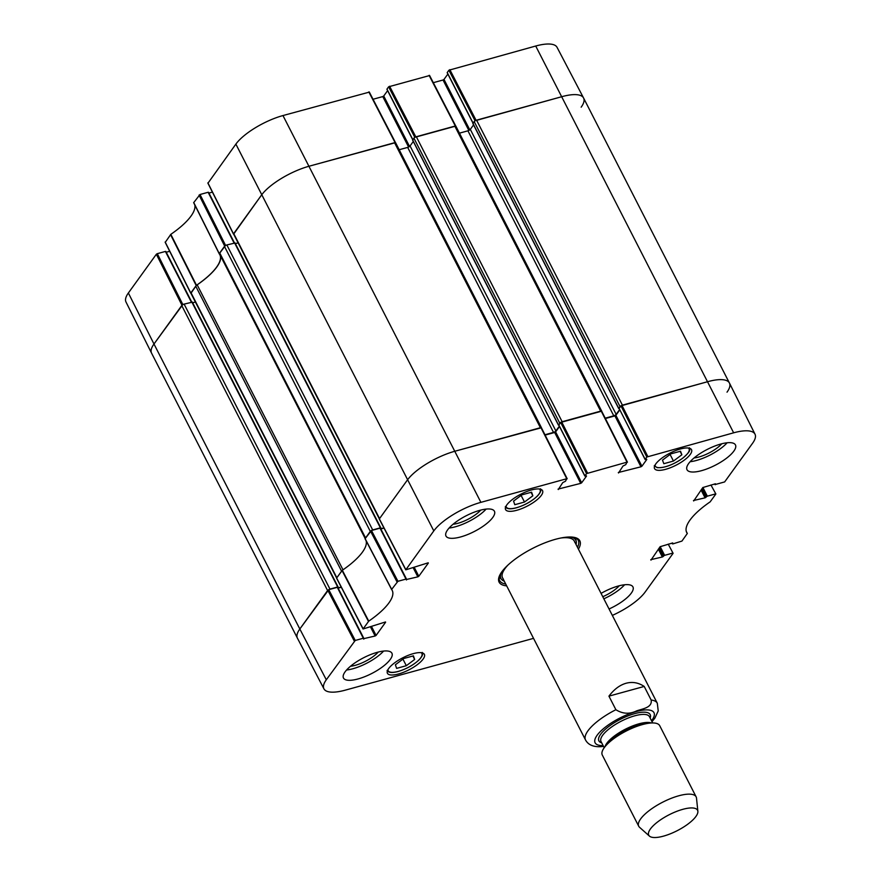 <?xml version="1.0" encoding="UTF-8"?>
<svg xmlns="http://www.w3.org/2000/svg" width="881" height="881" viewBox="0 0 881 881"><rect width="100%" height="100%" fill="white"/><g stroke="black" fill="none" stroke-linecap="round" stroke-linejoin="round"><path stroke-width="1.32" d="M727.023 392.166A40.306 13.127 152.9 0 0 729.424 383.015A40.306 13.127 152.9 0 0 707.784 381.66L622.415 405.15L476.577 120.146A2.015 0.661 152.9 0 0 474.187 121.589L620.037 406.593A2.015 0.661 -27.1 0 1 621.094 405.723M620.037 406.593L618.748 408.366L619.244 408.674M619.585 409.632L616.16 414.378A2.015 0.661 -27.1 0 1 613.771 415.821L605.214 418.178M601.745 411.196L455.895 126.203A2.015 0.661 152.9 0 0 454.816 126.126L600.655 411.13L562.155 421.724L416.317 136.72A2.015 0.661 152.9 0 0 413.927 138.174L559.776 423.166A2.015 0.661 -27.1 0 1 560.845 422.296M559.776 423.166L558.796 425.171M559.325 426.206L555.9 430.952A2.015 0.661 -27.1 0 1 553.51 432.395L544.954 434.751M541.485 427.781L395.635 142.777A2.015 0.661 152.9 0 0 394.556 142.711L540.405 427.714L455.036 451.193A40.306 13.127 152.9 0 0 407.319 480.123L379.557 518.579L233.718 233.575A2.015 0.661 152.9 0 0 233.597 234.038L379.48 519.129M383.907 527.895L380.724 528.765M380.526 528.38L380.383 527.829L372.685 529.944L226.846 244.951A2.015 0.661 152.9 0 0 224.457 246.394L219.732 252.946A4.031 1.31 152.9 0 0 219.49 253.86A4.031 1.31 152.9 0 0 219.523 253.926L365.163 538.522L219.49 253.86M371.22 530.604A2.015 0.661 -27.1 0 1 372.685 529.944M224.457 246.394L370.306 531.397L365.571 537.95L219.732 252.946M365.329 538.864A4.031 1.31 -27.1 0 1 365.571 537.95M342.995 569.809L197.179 284.86A4.031 1.31 152.9 0 0 195.736 286.182L341.575 571.185L336.839 577.738L191.001 292.734A2.015 0.661 152.9 0 0 190.88 293.197L336.762 578.277M341.189 587.043L338.018 587.924M337.819 587.539L337.676 586.988L329.979 589.103L184.129 304.11A2.015 0.661 152.9 0 0 181.739 305.553L153.977 344.008A40.306 13.127 152.9 0 0 151.576 353.16L297.415 638.163A40.306 13.127 152.9 0 1 299.826 629.001A40.306 13.127 152.9 0 0 297.437 638.196L323.944 688.843A39.777 12.951 -27.1 0 1 326.3 679.78L355.241 640.454L328.756 589.675L299.826 629.001L153.977 344.008L182.664 304.76M328.514 589.763A2.015 0.661 -27.1 0 1 329.979 589.103M181.739 305.553L327.589 590.556L299.826 629.001L326.3 679.78M184.129 304.11L192.212 302.194M192.653 302.789L195.406 302.029M195.736 286.182L191.001 292.734M197.179 284.86A54.413 17.719 152.9 0 0 220.393 255.622M226.846 244.951L234.93 243.035M235.37 243.63L238.112 242.87M394.556 142.711L309.198 166.19A40.306 13.127 152.9 0 0 261.481 195.119L233.718 233.575M399.203 149.726L407.672 147.402A2.015 0.661 152.9 0 0 410.061 145.949L413.288 141.478M412.782 140.2L413.927 138.174M454.816 126.126L416.317 136.72M459.453 133.152L467.932 130.817A2.015 0.661 152.9 0 0 470.311 129.375L473.549 124.893M473.031 123.615L474.187 121.589M729.424 383.015L583.585 98.011A40.306 13.127 152.9 0 0 561.935 96.657L476.577 120.146M600.611 746.692L603.54 746.416M644.209 686.442L651.147 700.01C652.579 707.685 642.26 708.842 636.6 710.89C629.552 714.326 622.647 713.94 615.885 709.712L608.936 696.144C614.046 689.36 619.761 685.055 626.105 683.249C632.448 681.564 638.483 682.632 644.209 686.442L608.936 696.144M682.841 809.32A27.41 8.92 -27.1 0 1 697.873 811.346A27.41 8.92 -27.1 0 1 677.225 830.673A27.41 8.92 -27.1 0 1 649.451 836.113A27.41 8.92 -27.1 0 1 656.664 822.7A27.41 8.92 -27.1 0 1 682.841 809.32M649.451 836.113L639.551 827.292A32.245 10.495 -27.1 0 1 638.725 826.235A32.245 10.495 -27.1 0 1 649.429 810.421A32.245 10.495 -27.1 0 1 678.822 795.774A32.245 10.495 -27.1 0 1 696.133 796.853A32.245 10.495 -27.1 0 1 696.508 798.142L697.873 811.346M638.725 826.235L602.296 755.05A32.245 10.495 -27.1 0 1 605.104 746.581A32.245 10.495 -27.1 0 1 642.392 724.589A32.245 10.495 -27.1 0 1 651.191 722.993A32.245 10.495 -27.1 0 1 659.704 725.669L696.133 796.853M710.934 484.99L715.868 493.977L710.174 501.84A54.941 17.884 152.9 0 0 686.695 532.498A54.941 17.884 152.9 0 0 687.323 533.479L681.927 541.088L672.875 543.896L672.181 543.059M715.438 493.944L707.333 496.179L702.884 487.479M702.157 488.492L706.386 496.752L707.333 496.179M706.386 496.752L706.022 497.247L701.794 488.988M701.067 490.001L705.075 497.831L706.022 497.247M705.075 497.831L693.468 500.529M715.438 483.79L702.84 487.534L693.688 500.959M715.57 484.032L715.207 484.528L714.887 483.911M646.819 457.019L645.156 459.32L619.112 408.432L620.962 405.866L646.819 457.019L733.642 432.813A39.777 12.951 -27.1 0 1 755.017 434.19A39.777 12.951 -27.1 0 1 752.627 443.187L724.645 481.929L715.207 484.528M646.632 459.254L645.156 459.32M646.764 459.508L641.919 466.214L615.874 415.325L614.916 415.898L640.961 466.798L641.919 466.214M640.961 466.798L618.308 472.524M586.559 473.593L584.896 475.894L558.851 425.005L560.701 422.44L586.559 473.593L627.019 462.151L625.741 464.661L622.988 466.049L618.539 472.965M586.372 475.839L584.896 475.894M586.504 476.092L581.658 482.788L555.614 431.899L554.667 432.483L580.711 483.372L581.658 482.788M580.711 483.372L558.058 489.109M428.21 562.805L405.778 569.831L433.804 530.902A39.777 12.951 -27.1 0 1 480.894 502.346L566.758 478.724L565.481 481.235L562.739 482.623L558.279 489.539M428.342 563.058L418.805 576.273L414.367 567.606M413.277 567.915L417.847 576.846L418.805 576.273M417.847 576.846L406.24 579.544M406.053 579.07L397.948 581.295L371.474 530.516L380.008 528.171L406.46 579.984M385.493 621.964L363.06 628.99L368.754 621.127A54.941 17.884 152.9 0 0 392.177 590.369A54.941 17.884 152.9 0 0 391.605 589.477L397.948 581.295M385.625 622.217L376.088 635.432L371.65 626.765M370.56 627.074L375.13 636.005L376.088 635.432M375.13 636.005L363.523 638.703M328.756 589.675L337.291 587.33L363.754 639.132M363.335 638.218L355.241 640.454M533.523 638.362L345.286 690.153A39.777 12.951 -27.1 0 1 323.944 688.843M668.227 544.15L673.106 553.312L645.123 592.065A39.777 12.951 -27.1 0 1 612.339 615.401M672.721 553.103L664.626 555.338L660.177 546.638M659.44 547.652L663.668 555.911L664.626 555.338M663.668 555.911L663.316 556.407L659.087 548.147M658.349 549.16L662.358 556.99L663.316 556.407M662.358 556.99L650.751 559.677M672.721 542.938L660.133 546.694L650.971 560.118M413.222 653.658A20.759 6.762 -27.1 0 1 424.367 654.352A20.759 6.762 -27.1 0 1 408.971 669.824A20.759 6.762 -27.1 0 1 387.409 673.26A20.759 6.762 -27.1 0 1 394.303 663.085A20.759 6.762 -27.1 0 1 413.222 653.658M531.397 489.979A20.759 6.762 -27.1 0 1 542.553 490.684A20.759 6.762 -27.1 0 1 527.146 506.157A20.759 6.762 -27.1 0 1 505.584 509.592A20.759 6.762 -27.1 0 1 512.478 499.417A20.759 6.762 -27.1 0 1 531.397 489.979M680.374 449.002A20.759 6.762 -27.1 0 1 691.519 449.695A20.759 6.762 -27.1 0 1 676.112 465.168A20.759 6.762 -27.1 0 1 654.561 468.615A20.759 6.762 -27.1 0 1 661.455 458.428A20.759 6.762 -27.1 0 1 680.374 449.002M377.299 652.314A27.212 8.854 -27.1 0 1 391.913 653.228A27.212 8.854 -27.1 0 1 371.727 673.513A27.212 8.854 -27.1 0 1 343.469 678.018A27.212 8.854 -27.1 0 1 352.499 664.67A27.212 8.854 -27.1 0 1 377.299 652.314M479.815 510.341A27.212 8.854 -27.1 0 1 494.428 511.255A27.212 8.854 -27.1 0 1 474.242 531.529A27.212 8.854 -27.1 0 1 445.984 536.044A27.212 8.854 -27.1 0 1 455.025 522.697A27.212 8.854 -27.1 0 1 479.815 510.341M720.845 444.024A27.212 8.854 -27.1 0 1 735.459 444.938A27.212 8.854 -27.1 0 1 715.273 465.223A27.212 8.854 -27.1 0 1 687.015 469.727A27.212 8.854 -27.1 0 1 696.045 456.38A27.212 8.854 -27.1 0 1 720.845 444.024M601.073 593.387A27.212 8.854 -27.1 0 1 618.33 586.008A27.212 8.854 -27.1 0 1 632.943 586.922A27.212 8.854 -27.1 0 1 609.057 608.98M578.432 549.138A45.349 14.768 152.9 0 0 575.051 537.564A45.349 14.768 152.9 0 0 532.741 548.334A45.349 14.768 152.9 0 0 499.252 576.35A45.349 14.768 152.9 0 0 506.663 585.865M670.882 453.858L680.528 451.215L681.861 454.772L673.458 461.049L663.822 463.703L662.479 460.146L670.882 453.858M531.606 492.182L532.851 495.794L524.492 502.038L514.79 504.703L513.557 501.091L521.904 494.847L531.606 492.182M413.431 655.849L414.665 659.462L406.317 665.706L396.615 668.382L395.382 664.77L403.729 658.514L413.431 655.849M338.117 588.134L341.299 587.253M365.67 539.723A54.413 17.719 -27.1 0 1 342.335 570.271L336.63 578.035L363.115 628.803M371.474 530.516L365.053 538.776L391.605 589.477M380.834 528.974L384.006 528.093M541.286 427.781L455.036 451.193A40.306 13.127 152.9 0 0 407.319 480.123L379.348 518.876L405.822 569.644M545.13 435.104L554.667 432.483M555.614 431.899L559.49 426.536M601.547 411.207L560.701 422.44M605.39 418.519L614.916 415.898M615.874 415.325L619.75 409.951M619.112 408.432L645.101 459.508M755.017 434.19L729.446 383.059A40.306 13.127 152.9 0 0 707.784 381.66L620.962 405.866M414.665 659.462L412.892 655.993M406.317 665.706L402.936 659.109M532.851 495.794L531.078 492.325M524.492 502.038L521.111 495.441M673.458 461.049L670.089 454.453M681.861 454.772L680.099 451.325M575.866 539.745A44.138 14.371 152.9 0 0 576.152 538.214M499.131 577.628A44.138 14.371 152.9 0 0 500.54 578.288M576.042 544.48A42.046 13.689 152.9 0 0 576.218 541.33A42.046 13.689 152.9 0 0 570.558 537.003M501.421 572.386A42.046 13.689 152.9 0 0 501.63 579.5A42.046 13.689 152.9 0 0 504.273 581.196M574.687 542.156A40.306 13.127 152.9 0 0 560.867 538.016M507.919 565.106A40.306 13.127 152.9 0 0 503.183 578.74M350.561 666.223A20.109 6.541 152.9 0 0 355.384 665.287A20.109 6.541 152.9 0 0 378.202 652.083M346.585 670A27.212 8.854 152.9 0 0 383.587 651.07M602.769 596.712A20.109 6.541 152.9 0 0 619.233 585.766M603.848 598.805A27.212 8.854 152.9 0 0 624.618 584.764M694.107 457.933A20.109 6.541 152.9 0 0 698.93 456.997A20.109 6.541 152.9 0 0 721.748 443.793M690.131 461.71A27.212 8.854 152.9 0 0 727.133 442.78M453.076 524.239A20.109 6.541 152.9 0 0 457.9 523.303A20.109 6.541 152.9 0 0 480.718 510.099M449.101 528.027A27.212 8.854 152.9 0 0 486.103 509.086M505.727 584.037A44.138 14.371 -27.1 0 1 499.648 580.568A44.138 14.371 -27.1 0 1 499.549 575.634M574.291 537.388A44.138 14.371 -27.1 0 1 578.233 540.361A44.138 14.371 -27.1 0 1 577.495 547.31M194.305 203.676A54.941 17.884 -27.1 0 1 170.826 234.335L165.309 242.264M225.602 245.469L200.02 194.503L193.666 202.674L219.226 253.794L225.382 245.601M200.02 194.503L208.125 192.278L234.06 242.958M208.951 193.082L212.409 192.124M369.216 92.142L282.966 115.554A39.777 12.951 152.9 0 0 235.877 144.11L208.026 183.105M373.048 99.256L382.783 96.58L408.597 147.039M409.544 146.455L383.731 96.007L382.783 96.58M383.731 96.007L387.607 90.633M412.848 139.672L387.1 89.355M386.968 89.113L388.631 86.801L414.841 137.392M429.476 75.568L388.631 86.801M433.298 82.682L443.033 80.006L468.857 130.465M469.804 129.87L443.991 79.422L443.033 80.006M443.991 79.422L447.867 74.059M473.097 123.098L447.35 72.782M447.229 72.528L448.892 70.227L475.09 120.818M475.255 120.719L561.935 96.657A40.306 13.127 -27.1 0 1 583.563 97.978L557.056 47.332A39.777 12.951 152.9 0 0 535.714 46.021L448.892 70.227M128.373 292.988A39.777 12.951 152.9 0 0 125.983 301.985L151.554 353.127A40.306 13.127 -27.1 0 1 153.977 344.008L128.373 292.988L156.355 254.246L181.96 305.255M182.885 304.628L157.303 253.662L156.355 254.246M157.303 253.662L165.408 251.437L191.342 302.117M166.234 252.23L169.692 251.283M190.924 293.285L196.496 285.268A54.413 17.719 152.9 0 0 219.876 254.818A54.413 17.719 152.9 0 0 219.226 253.794L193.666 202.674M583.563 97.978A40.306 13.127 -27.1 0 1 581.174 107.174M414.995 137.293L455.763 126.082M233.641 234.126L261.481 195.119A40.306 13.127 -27.1 0 1 309.198 166.19L395.503 142.656M433.804 530.902L235.877 144.11M618.748 408.366L472.91 123.362M613.771 415.821L467.932 130.817M616.16 414.378L470.311 129.375M553.51 432.395L407.672 147.402M555.9 430.952L410.061 145.949M558.488 424.95L412.649 139.947M480.894 502.346L282.966 115.554M380.383 527.829L234.544 242.826M337.676 586.988L191.827 301.985M733.642 432.813L535.714 46.021M651.147 700.01A40.306 13.127 -27.1 0 1 657.303 703.258L574.302 541.088M603.1 745.568A33.049 10.759 -27.1 0 1 596.272 736.516A33.049 10.759 -27.1 0 1 620.004 717.971A33.049 10.759 -27.1 0 1 636.214 711.562A33.049 10.759 -27.1 0 1 651.544 720.779M601.128 746.67C593.409 747.099 588.211 744.874 585.535 739.985A40.306 13.127 -27.1 0 1 615.885 709.712M605.104 746.581L607.45 743.707A28.016 9.118 -27.1 0 1 639.848 724.6A28.016 9.118 -27.1 0 1 647.491 723.213L651.191 722.993M604.994 746.714A27.212 8.854 -27.1 0 1 638.956 723.819A27.212 8.854 -27.1 0 1 651.367 722.982M604.212 747.738L601.007 741.483A27.212 8.854 -27.1 0 1 610.048 728.135A27.212 8.854 -27.1 0 1 634.849 715.779A27.212 8.854 -27.1 0 1 649.451 716.693L652.656 722.949M601.723 742.881A28.82 9.383 -27.1 0 1 605.258 729.336A28.82 9.383 -27.1 0 1 634.716 713.632A28.82 9.383 -27.1 0 1 650.167 718.092M688.314 448.022A18.942 6.167 -27.1 0 1 682.5 458.307A18.942 6.167 -27.1 0 1 664.516 466.974A18.942 6.167 -27.1 0 1 655.068 465.025M539.337 488.999A18.942 6.167 -27.1 0 1 534.888 498.228A18.942 6.167 -27.1 0 1 516.508 507.709A18.942 6.167 -27.1 0 1 506.101 506.013M421.162 652.678A18.942 6.167 -27.1 0 1 416.713 661.895A18.942 6.167 -27.1 0 1 398.333 671.377A18.942 6.167 -27.1 0 1 387.926 669.681M575.789 539.403A43.94 14.305 152.9 0 0 575.987 538.115M499.153 577.429A43.94 14.305 152.9 0 0 500.309 578.035M686.277 531.397L687.323 533.479M342.037 570.536L368.467 621.391M368.754 621.127L342.335 570.271M391.649 589.279L365.108 538.599M370.516 531.1L397.001 581.867M647.777 456.435L621.92 405.282M601.161 410.998L627.019 462.151M540.901 427.571L566.758 478.724M587.517 473.009L561.66 421.867M327.798 590.259L354.283 641.027M196.496 285.268L170.826 234.335M170.529 234.599L196.199 285.532M219.259 253.596L193.721 202.498M190.781 293.032L165.176 242.011M199.073 195.086L224.677 246.096M233.498 233.872L207.894 182.863M368.831 91.932L395.062 142.568M415.821 136.863L389.589 86.228M476.07 120.279L449.839 69.643M429.091 75.359L455.323 125.994M618.704 408.553L472.855 123.549M558.444 425.127L412.605 140.123M234.974 242.859L380.823 527.862M192.267 302.018L338.106 587.01M651.995 721.66L654.858 718.169L658.228 710.934L657.303 703.258M585.535 739.985L502.544 577.804M387.089 670.43C388.532 672.743 392.232 673.084 398.201 671.476C406.582 668.921 413.585 665.012 419.202 659.737C422.296 656.389 423.309 653.955 422.263 652.436M505.276 506.762C506.707 509.064 510.407 509.416 516.376 507.808C524.757 505.254 531.761 501.333 537.388 496.069C540.471 492.721 541.485 490.288 540.438 488.768M654.242 465.774L657.105 467.635C664.318 468.119 672.82 465.003 682.632 458.274C692.125 450.081 689.383 449.795 689.405 447.779M576.218 541.33L575.458 537.839M501.63 579.5L499.241 576.846M365.053 538.776L391.593 589.466M672.049 543.103L672.445 543.874M714.766 483.944L715.163 484.715M627.448 462.173L601.591 411.02M567.199 478.757L541.341 427.604M558.807 425.193L584.852 476.081M379.293 519.063L405.778 569.831M380.438 528.204L406.482 579.092M337.72 587.363L363.765 638.251M336.586 578.211L363.06 628.99M165.132 242.198L190.737 293.208M191.706 302.018L165.837 251.459M234.423 242.859L208.555 192.3M207.85 183.039L233.454 234.049M395.492 142.601L369.26 91.965M412.76 139.793L386.924 89.289M473.02 123.219L447.174 72.716M455.752 126.016L429.521 75.381"/></g></svg>
